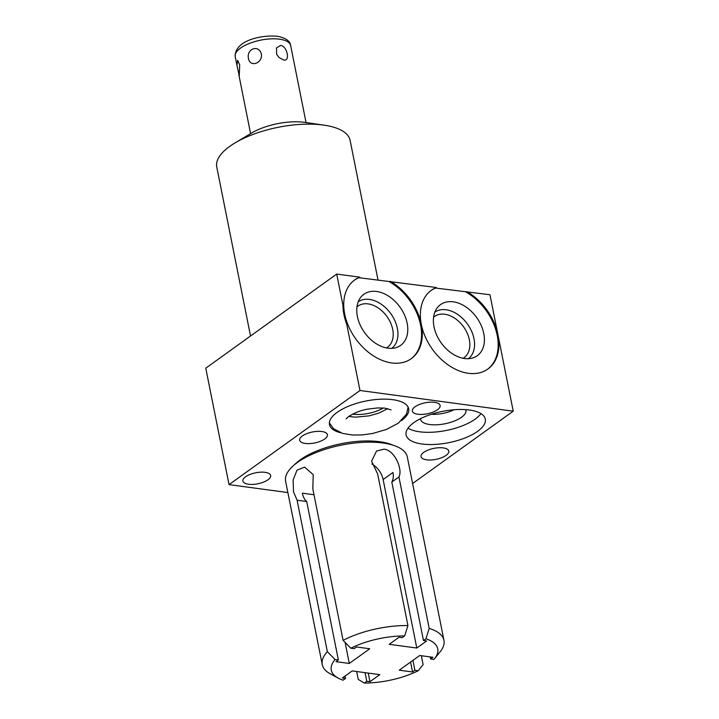 <?xml version="1.0" encoding="UTF-8"?>
<svg xmlns="http://www.w3.org/2000/svg" width="719" height="719" viewBox="0 0 719 719"><rect width="100%" height="100%" fill="white"/><g stroke="black" fill="none" stroke-linecap="round" stroke-linejoin="round"><path stroke-width="1.08" d="M280.734 45.414C287.339 46.331 290.449 61.888 283.646 59.974L279.035 57.565L276.617 54.231L276.5 47.876L280.734 45.414M236.955 65.393L239.256 75.729L239.697 64.836L237.647 60.297L236.955 65.393L235.203 56.63C234.691 40.489 261.186 34.8 277.157 36.238C285.65 37.882 290.152 40.983 290.656 45.549L306.051 122.554M248.459 58.536C250.095 67.73 262.741 63.362 261.374 54.087C258.93 44.263 246.275 48.631 248.459 58.536M323.972 125.133L304.874 122.383A40.713 16.088 168.7 0 0 304.434 122.329A40.713 16.088 168.7 0 0 251.614 133.033L235.032 142.901A67.99 26.864 -11.3 0 1 323.235 125.034A67.99 26.864 -11.3 0 1 323.972 125.133A67.99 26.864 -11.3 0 1 350.099 140.331L378.068 280.284M250.527 336.007L216.752 166.97A67.99 26.864 -11.3 0 1 229.685 146.397A67.99 26.864 -11.3 0 1 235.032 142.901M466.901 291.626A48.47 33.586 -125.7 0 1 497.961 334.793L489.963 294.736L435.642 288.058A48.47 33.586 54.3 0 0 430.987 290.539M287.879 492.56L229.037 484.624L359.976 390.498L513.231 411.178L497.961 334.793A48.47 33.586 -125.7 0 1 487.949 368.982A48.47 33.586 -125.7 0 1 449.114 365.585A48.47 33.586 -125.7 0 1 421.334 324.449A48.47 33.586 -125.7 0 1 431.355 290.269A48.47 33.586 -125.7 0 1 436.397 287.51L435.642 288.058M436.397 287.51L359.015 277.714A48.47 33.586 54.3 0 0 354.359 280.203M359.77 277.166L336.708 274.056L344.707 314.113A48.47 33.586 -125.7 0 1 354.728 279.925A48.47 33.586 -125.7 0 1 359.77 277.166L359.015 277.714M336.708 274.056L205.769 368.182L229.037 484.624M265.068 472.329A14.155 5.59 168.7 0 0 250.032 474.441A14.155 5.59 168.7 0 0 242.905 481.056A14.155 5.59 168.7 0 0 248.495 484.246A14.155 5.59 168.7 0 0 263.531 482.125A14.155 5.59 168.7 0 0 270.668 475.511A14.155 5.59 168.7 0 0 265.068 472.329M513.231 411.178L412.607 483.51M321.833 431.517A14.155 5.59 168.7 0 0 306.797 433.638A14.155 5.59 168.7 0 0 299.67 440.253A14.155 5.59 168.7 0 0 305.26 443.434A14.155 5.59 168.7 0 0 320.297 441.322A14.155 5.59 168.7 0 0 327.424 434.707A14.155 5.59 168.7 0 0 321.833 431.517M443.21 447.901A14.155 5.59 168.7 0 0 428.173 450.013A14.155 5.59 168.7 0 0 421.046 456.637A14.155 5.59 168.7 0 0 426.637 459.818A14.155 5.59 168.7 0 0 441.673 457.706A14.155 5.59 168.7 0 0 448.809 451.083A14.155 5.59 168.7 0 0 443.21 447.901M434.519 402.334A14.155 5.59 168.7 0 0 419.483 404.446A14.155 5.59 168.7 0 0 412.355 411.061A14.155 5.59 168.7 0 0 417.946 414.252A14.155 5.59 168.7 0 0 432.982 412.131A14.155 5.59 168.7 0 0 440.109 405.516A14.155 5.59 168.7 0 0 434.519 402.334M340.734 432.793A40.39 15.962 -11.3 0 1 329.464 424.578A40.39 15.962 -11.3 0 1 349.811 405.705A40.39 15.962 -11.3 0 1 392.727 399.665A40.39 15.962 -11.3 0 1 408.68 408.752A40.39 15.962 -11.3 0 1 401.436 420.66M422.053 444.009A40.39 15.962 -11.3 0 1 406.091 434.923A40.39 15.962 -11.3 0 1 426.439 416.04A40.39 15.962 -11.3 0 1 469.354 410.01A40.39 15.962 -11.3 0 1 485.307 419.096A40.39 15.962 -11.3 0 1 464.959 437.979A40.39 15.962 -11.3 0 1 422.053 444.009M294.206 464.977A57.844 22.855 -11.3 0 1 379.722 441.727A57.844 22.855 -11.3 0 1 393.113 445.214M390.273 281.282A48.47 33.586 -125.7 0 1 421.334 324.449A48.47 33.586 -125.7 0 1 411.322 358.637A48.47 33.586 -125.7 0 1 372.487 355.24A48.47 33.586 -125.7 0 1 344.707 314.113L359.976 390.498M342.972 305.422A48.47 33.586 54.3 0 0 346.711 324.125M410.935 358.907A48.47 33.586 54.3 0 0 419.617 320.953A48.47 33.586 54.3 0 0 389.518 281.83M387.936 348.176A31.474 21.804 54.3 0 0 396.636 347.448A31.474 21.804 54.3 0 0 405.66 317.852A31.474 21.804 54.3 0 0 376.603 291.474A31.474 21.804 54.3 0 0 360.668 297.405A31.474 21.804 54.3 0 0 361.45 327.576A31.474 21.804 54.3 0 0 387.936 348.176M391.765 348.356A28.715 19.889 54.3 0 0 394.812 320.557A28.715 19.889 54.3 0 0 369.494 299.428A28.715 19.889 -125.7 0 0 358.251 301.737M356.966 306.887A25.336 17.553 -125.7 0 1 357.891 306.141A25.336 17.553 -125.7 0 1 368.119 303.894A25.336 17.553 54.3 0 1 390.57 322.777A25.336 17.553 54.3 0 1 387.469 347.286A25.336 17.553 54.3 0 1 386.471 347.933M352.634 414.117A23.134 9.14 168.7 0 0 353.083 414.18A23.134 9.14 168.7 0 0 383.272 407.997M487.563 369.251A48.47 33.586 54.3 0 0 496.245 331.297A48.47 33.586 54.3 0 0 466.146 292.175M464.564 358.52A31.474 21.804 54.3 0 0 473.264 357.783A31.474 21.804 54.3 0 0 482.287 328.188A31.474 21.804 54.3 0 0 453.231 301.818A31.474 21.804 54.3 0 0 437.296 307.75A31.474 21.804 54.3 0 0 438.078 337.921A31.474 21.804 54.3 0 0 464.564 358.52M468.393 358.7A28.715 19.889 54.3 0 0 471.439 330.902A28.715 19.889 54.3 0 0 446.122 309.772A28.715 19.889 -125.7 0 0 434.878 312.082M433.593 317.232A25.336 17.553 -125.7 0 1 434.519 316.486A25.336 17.553 -125.7 0 1 444.746 314.239A25.336 17.553 54.3 0 1 467.197 333.122A25.336 17.553 54.3 0 1 464.097 357.631A25.336 17.553 54.3 0 1 463.099 358.278M431.292 414.297A20.896 8.26 168.7 0 0 454.12 409.74M420.498 418.683A23.134 9.14 168.7 0 0 429.71 424.525A23.134 9.14 168.7 0 0 454.974 420.786A23.134 9.14 168.7 0 0 465.768 409.641M480.948 413.614A40.39 15.962 -11.3 0 1 419.608 431.786A40.39 15.962 -11.3 0 1 408.015 428.182M322.265 664.644A62.041 24.518 -11.3 0 1 327.361 651.684L335.054 659.521A54.293 21.453 168.7 0 0 338.254 678.125L330.246 673.811A62.041 24.518 -11.3 0 1 322.265 664.644L285.614 481.254A62.041 24.518 -11.3 0 1 316.881 452.251A62.041 24.518 -11.3 0 1 382.787 442.985A62.041 24.518 168.7 0 1 407.305 456.942L443.947 640.332A62.041 24.518 168.7 0 0 429.198 628.424L398.928 476.949L391.81 482.072L423.473 640.53L425.927 638.769A54.293 21.453 168.7 0 1 434.366 658.919L440.1 651.854A62.041 24.518 168.7 0 0 443.947 640.332M327.361 651.684L297.091 500.208L293.541 491.931L293.1 480.049L297.001 470.154L304.604 467.143L313.223 474.657L312.828 488.893L343.098 640.368A62.041 24.518 -11.3 0 1 407.943 625.557L377.673 474.082L371.606 461.14L376.54 451.02L384.018 449.159C394.893 450.157 402.982 469.813 398.928 476.949M365.054 672.651L366.78 681.288L364.326 683.05A54.293 21.453 168.7 0 0 418.206 670.746L423.114 664.608L421.334 655.719M364.326 683.05L358.26 679.419L356.687 671.519M366.78 681.288L369.952 681.711L368.227 673.083M369.952 681.711L379.785 674.638L352.202 670.917L342.361 677.99L345.533 678.421L345.057 676.049M338.254 678.125A54.293 21.453 168.7 0 0 343.08 680.183L345.533 678.421M418.206 670.746L414.89 670.297L412.544 671.986L399.261 670.189L419.698 655.503L432.982 657.292L430.636 658.981L433.943 659.431A54.293 21.453 168.7 0 0 434.366 658.919M429.198 628.424L425.927 638.769M343.098 640.368L350.8 648.205L354.108 648.655L356.453 646.965L369.737 648.763L349.299 663.448L345.102 642.409M407.943 625.557L404.671 635.902A54.293 21.453 168.7 0 0 350.8 648.205M404.671 635.902L402.218 637.663L399.054 637.241L389.213 644.314L416.795 648.035L383.128 479.546L392.969 472.473A17.454 12.088 -125.7 0 1 391.81 482.072M383.128 479.546A17.454 12.088 54.3 0 0 371.885 463.971M416.795 648.035L426.637 640.962L423.473 640.53M335.054 659.521L338.37 659.97L336.016 661.66L349.299 663.448M430.636 658.981L430.223 656.923M414.89 670.297L412.913 660.384M412.544 671.986L410.567 662.073M297.091 500.208L306.698 501.511A17.454 10.524 97.7 0 1 302.357 493.171L313.996 494.744M338.37 659.97L306.698 501.511M290.656 45.549A28.275 11.171 168.7 0 0 279.484 39.186A28.275 11.171 -11.3 0 0 249.448 43.41A28.275 11.171 -11.3 0 0 235.203 56.63M250.589 133.635L238.852 74.884M348.724 416.436L355.429 417.182L369.054 415.87L378.733 413.155L387.775 408.635M346.127 418.862L348.661 416.481C354.97 412.598 361.369 410.145 367.858 409.111L377.628 407.934L384.557 408.104L391.1 409.875M329.356 422.871L333.598 428.749L342.63 433.413L352.508 435.031L362.367 434.923L372.613 433.476L386.4 429.468L398.317 423.176L406.469 414.189L408.122 407.134"/></g></svg>
